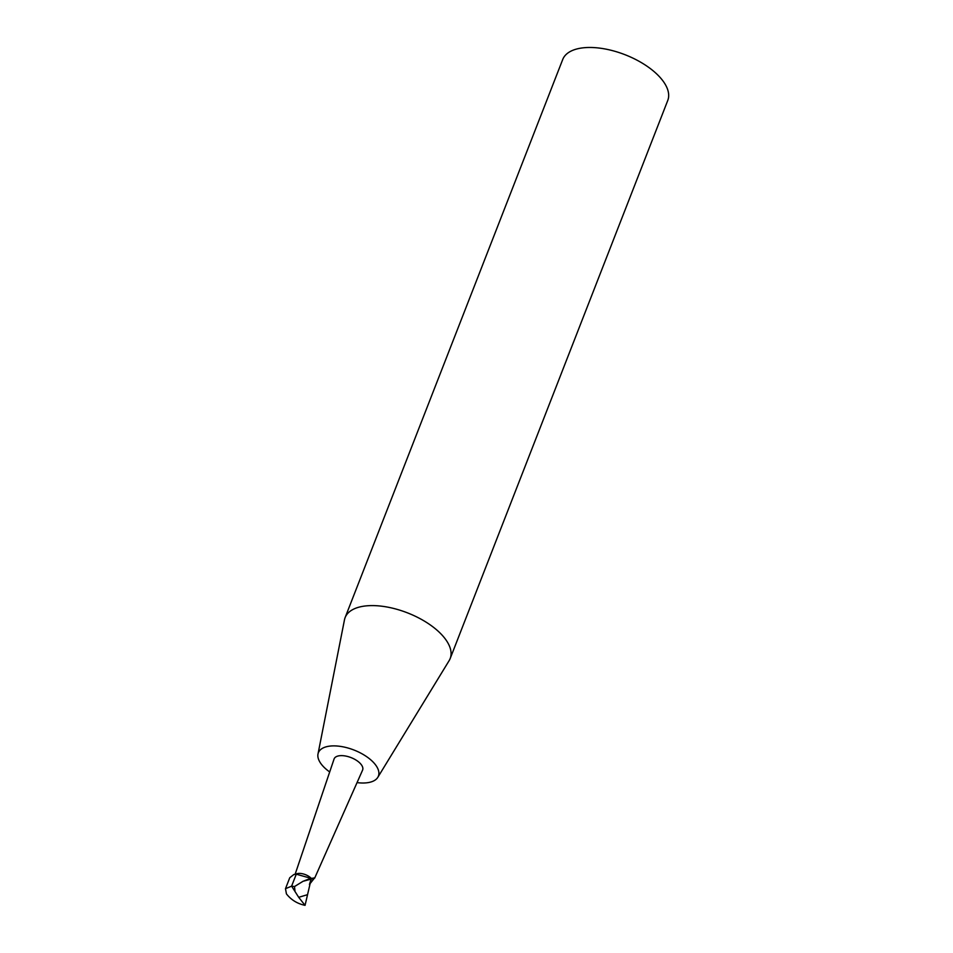 <?xml version="1.0" encoding="UTF-8"?>
<svg xmlns="http://www.w3.org/2000/svg" width="953" height="953" viewBox="0 0 953 953"><rect width="100%" height="100%" fill="white"/><g stroke="black" fill="none" stroke-linecap="round" stroke-linejoin="round"><path stroke-width="1.43" d="M295.799 874.223A9.661 4.646 -158.7 0 1 311.333 878.44L314.633 877.856L309.427 884.455L311.333 878.44A9.661 4.646 -158.7 0 0 297.122 873.663L293.798 874.556L296.276 874.199L311.333 878.44L305.055 905.35C297.384 903.73 291.177 899.918 286.436 893.902L285.483 888.696L291.618 886.159L298.694 897.309L305.055 905.35M294.965 890.948L294.513 886.552L291.618 886.159L296.276 874.199M285.483 888.696L289.748 877.749L293.798 874.556M294.513 886.552L303.042 881.287L310.749 878.321M308.986 878.845L309.463 877.63M303.042 881.287L314.645 878.178L362.569 770.155A15.308 7.35 -158.7 0 0 351.049 757.599A15.308 7.35 -158.7 0 0 334.062 759.041L295.156 874.187M357.041 782.616A32.211 15.474 -158.7 0 0 364.38 782.985A32.211 15.474 -158.7 0 0 377.805 777.338L449.137 660.643A56.37 27.077 -158.7 0 0 450.173 658.559L667.767 100.446A56.37 27.077 -158.7 0 0 625.085 54.738A56.37 27.077 -158.7 0 0 562.723 59.491L345.117 617.604A56.37 27.077 -158.7 0 0 344.474 619.843L317.992 754.026A32.211 15.474 -158.7 0 0 329.702 771.954M450.173 658.559A56.37 27.077 -158.7 0 0 407.479 612.862A56.37 27.077 -158.7 0 0 345.117 617.604M377.805 777.338A32.211 15.474 -158.7 0 0 353.992 750.035A32.211 15.474 -158.7 0 0 317.992 754.026M298.694 897.309L307.462 894.7"/></g></svg>
